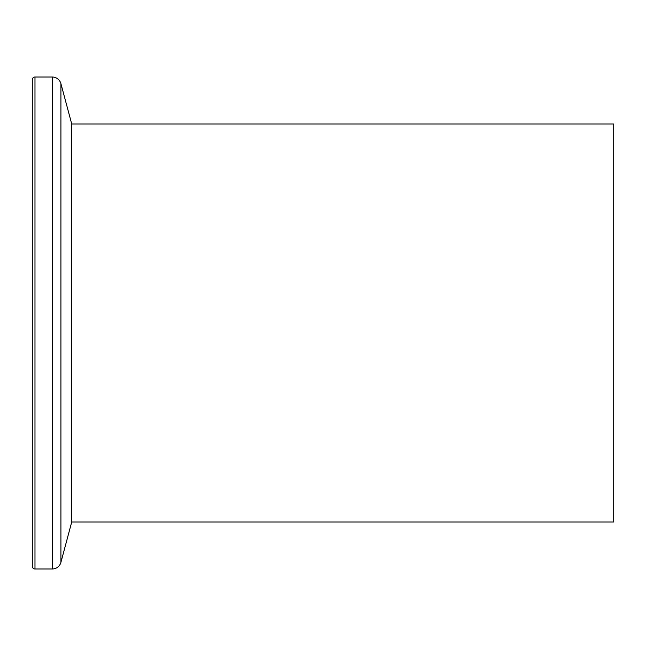 <?xml version="1.0" encoding="UTF-8"?>
<svg xmlns="http://www.w3.org/2000/svg" width="646" height="646" viewBox="0 0 646 646"><rect width="100%" height="100%" fill="white"/><g stroke="black" fill="none" stroke-linecap="round" stroke-linejoin="round"><path stroke-width="0.97" d="M71.48 123.984L613.7 123.984L613.7 522.016L71.48 522.016M32.3 566.292L32.3 79.708A2.681 2.681 0 0 1 34.981 77.019L34.981 568.981A2.681 2.681 0 0 1 32.3 566.292L32.3 509.944M34.981 568.981L52.269 568.981A8.947 8.947 0 0 0 60.91 562.351L71.48 522.913L71.48 123.087L60.91 83.649A8.947 8.947 0 0 0 52.269 77.019L34.981 77.019M32.3 79.708L32.3 136.056M52.269 568.981L52.269 77.019M60.91 562.351L60.91 83.649"/></g></svg>
